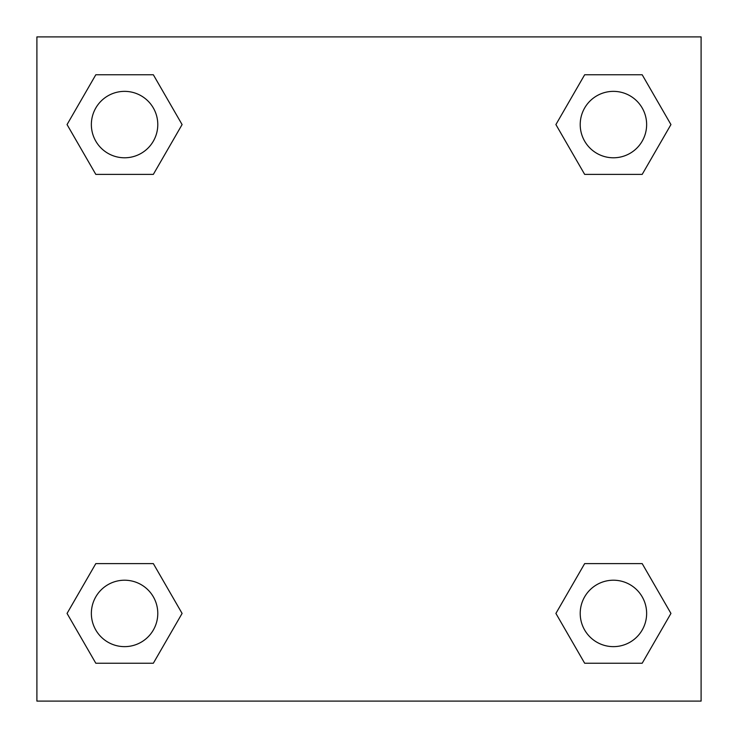 <?xml version="1.0" encoding="UTF-8"?>
<svg xmlns="http://www.w3.org/2000/svg" width="738" height="738" viewBox="0 0 738 738"><rect width="100%" height="100%" fill="white"/><g stroke="black" fill="none" stroke-linecap="round" stroke-linejoin="round"><path stroke-width="1.11" d="M642.189 174.389L584.662 174.389L642.189 174.389L670.943 124.574L642.189 174.389L584.662 174.389L555.908 124.574L584.662 74.759L555.908 124.574M95.811 74.759L153.338 74.759L95.811 74.759L153.338 74.759L182.092 124.574L153.338 174.389L95.811 174.389L153.338 174.389L95.811 174.389L67.057 124.574L95.811 74.759L67.057 124.574M95.811 563.611L153.338 563.611L95.811 563.611L67.057 613.426L95.811 563.611L153.338 563.611L182.092 613.426L153.338 663.241L95.811 663.241L153.338 663.241L95.811 663.241L67.057 613.426M610.252 563.611L584.662 563.611L610.252 563.611L584.662 563.611L555.908 613.426L584.662 563.611L642.189 563.611L584.662 563.611L642.189 563.611L670.943 613.426L642.189 663.241L584.662 663.241L642.189 663.241L584.662 663.241L555.908 613.426M701.1 36.9L36.9 36.9L36.9 701.1L701.1 701.1L701.1 36.9M584.662 74.759L642.189 74.759L584.662 74.759L642.189 74.759L670.943 124.574M646.636 613.426A33.21 33.21 0 0 0 596.821 584.662A33.21 33.21 0 0 0 596.821 642.189A33.21 33.21 0 0 0 646.636 613.426M157.784 613.426A33.21 33.21 0 0 0 107.969 584.662A33.21 33.21 0 0 0 107.969 642.189A33.21 33.21 0 0 0 157.784 613.426M646.636 124.574A33.21 33.21 0 0 0 596.821 95.811A33.21 33.21 0 0 0 596.821 153.338A33.21 33.21 0 0 0 646.636 124.574M157.784 124.574A33.21 33.21 0 0 0 107.969 95.811A33.21 33.21 0 0 0 107.969 153.338A33.21 33.21 0 0 0 157.784 124.574M127.748 563.611L153.338 563.611M610.252 174.389L584.662 174.389M153.338 174.389L127.748 174.389"/></g></svg>
